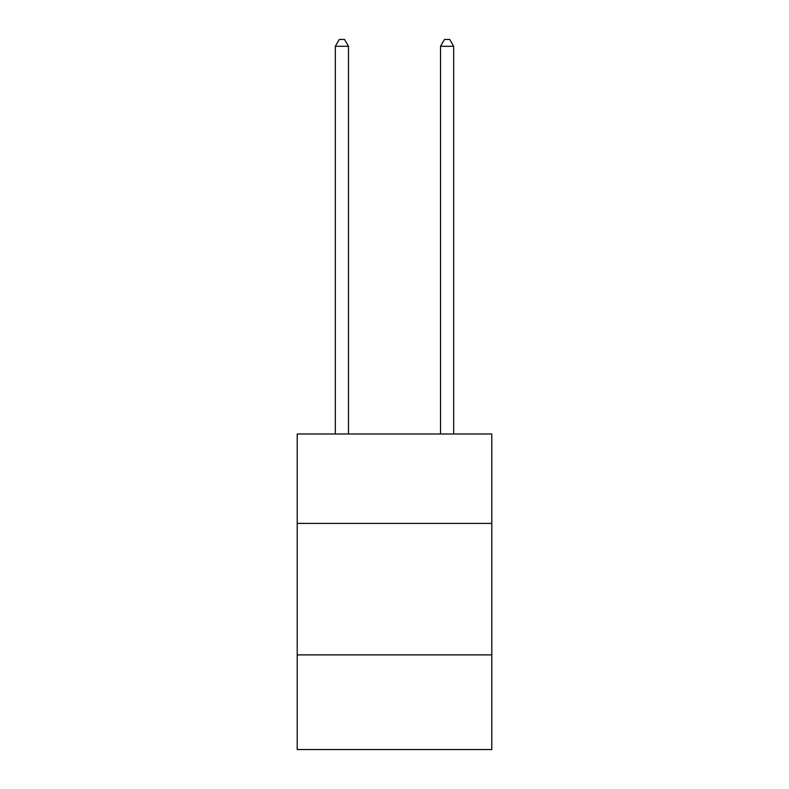 <?xml version="1.0" encoding="UTF-8"?>
<svg xmlns="http://www.w3.org/2000/svg" width="789" height="789" viewBox="0 0 789 789"><rect width="100%" height="100%" fill="white"/><g stroke="black" fill="none" stroke-linecap="round" stroke-linejoin="round"><path stroke-width="1.18" d="M491.794 523.403L491.794 433.999L297.206 433.999L297.206 523.403L491.794 523.403L491.794 749.55L297.206 749.55L297.206 523.403M491.794 654.88L297.206 654.88M348.482 433.999L348.482 46.285L335.335 46.285L335.335 433.999M335.335 46.285L339.28 39.45L344.537 39.45L348.482 46.285M453.665 433.999L453.665 46.285L440.518 46.285L440.518 433.999M440.518 46.285L444.463 39.45L449.72 39.45L453.665 46.285"/></g></svg>

